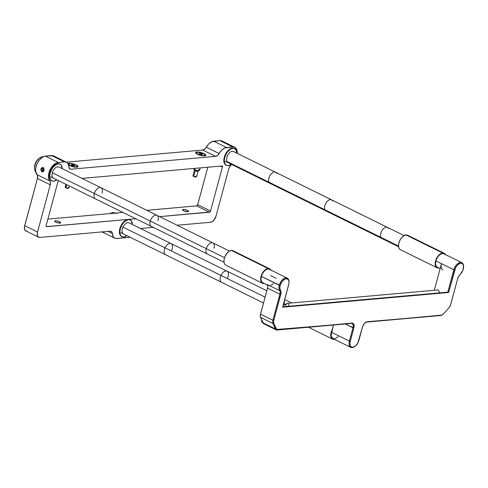 <?xml version="1.0" encoding="UTF-8"?>
<svg xmlns="http://www.w3.org/2000/svg" width="488" height="488" viewBox="0 0 488 488"><rect width="100%" height="100%" fill="white"/><g stroke="black" fill="none" stroke-linecap="round" stroke-linejoin="round"><path stroke-width="0.73" d="M65.923 184.318L65.197 187.014A1.867 0.5 15.1 0 0 65.825 187.606L66.618 184.665L65.972 187.935A1.482 0.397 15.1 0 0 68.247 188.331L68.686 188.1A1.867 0.5 -164.9 0 1 65.825 187.606A1.867 0.5 15.1 0 0 67.692 188.148A1.867 0.5 15.1 0 0 68.796 187.984L69.333 186.001M68.168 187.398A1.867 0.5 -164.9 0 1 68.686 188.1M65.825 187.606A1.867 0.5 -164.9 0 1 65.227 187.166L65.496 187.587A1.482 0.397 15.1 0 0 65.972 187.935L65.825 187.606M68.326 188.258L67.015 188.295L65.52 187.624M77.403 166.329A4.971 1.336 -164.9 0 1 77.683 166.975A4.971 1.336 -164.9 0 1 77.641 167.073A4.971 1.336 15.1 0 0 77.592 166.56L77.317 166.121A4.575 1.232 -164.9 0 1 75.256 166.963A4.575 1.232 -164.9 0 1 70.113 165.56L73.34 166.664L76.36 166.969L77.397 166.304L75.853 165.054A4.575 1.232 -164.9 0 1 77.317 166.121M71.522 165.151L71.663 164.651L73.298 164.895L73.06 165.774L73.298 164.895L74.621 165.548L74.31 165.957L72.669 165.719L71.346 165.066L71.663 164.651L71.522 165.151M75.853 165.054L72.627 163.95L69.607 163.645L68.57 164.31L70.113 165.56A4.575 1.232 -164.9 0 1 68.832 163.828A4.575 1.232 -164.9 0 1 75.853 165.054M73.298 164.895L74.621 165.548L74.31 165.957L71.346 165.066L71.663 164.651L73.298 164.895M68.832 163.828L68.369 164.072A4.971 1.336 15.1 0 0 68.253 164.145A4.971 1.336 -164.9 0 1 68.649 163.962M194.486 170.159L192.998 175.662A1.867 0.5 15.1 0 0 193.632 176.253A1.867 0.5 -164.9 0 1 193.034 175.82L193.303 176.241A1.482 0.397 15.1 0 0 193.773 176.589L195.121 170.745A1.867 0.5 -164.9 0 1 194.486 170.159A1.867 0.5 -164.9 0 1 194.95 169.964M197.378 170.837L197.244 171.319L197.378 170.837M193.632 176.253A1.867 0.5 15.1 0 0 195.499 176.802A1.867 0.5 15.1 0 0 196.603 176.638L198.085 171.129A1.867 0.5 -164.9 0 1 196.987 171.294A1.867 0.5 -164.9 0 1 195.121 170.745L193.773 176.589A1.482 0.397 15.1 0 0 196.054 176.985L196.493 176.754A1.867 0.5 -164.9 0 1 193.632 176.253M197.786 170.727A1.867 0.5 -164.9 0 1 198.085 171.129M195.969 176.046A1.867 0.5 -164.9 0 1 196.493 176.754M196.133 176.906L194.822 176.943L193.321 176.272M196.64 152.482A4.575 1.232 -164.9 0 1 203.655 153.702L200.428 152.598L197.414 152.293L196.377 152.958L197.921 154.214A4.575 1.232 -164.9 0 1 196.64 152.482L196.176 152.72A4.971 1.336 15.1 0 0 195.877 153.141A4.971 1.336 -164.9 0 1 195.889 153.031A4.971 1.336 -164.9 0 1 196.457 152.616M202.111 154.611L199.153 153.714L199.464 153.305L201.099 153.543L202.422 154.196L202.111 154.611L199.153 153.714L199.464 153.305L199.33 153.805L199.464 153.305L201.099 153.543L200.861 154.428L201.099 153.543L202.422 154.196L202.111 154.611M197.921 154.214L201.148 155.312L204.167 155.623L205.204 154.952L203.655 153.702A4.575 1.232 -164.9 0 1 205.119 154.769A4.575 1.232 -164.9 0 1 203.063 155.611A4.575 1.232 -164.9 0 1 197.921 154.214M205.21 154.977A4.971 1.336 -164.9 0 1 205.491 155.623A4.971 1.336 -164.9 0 1 205.448 155.721A4.971 1.336 15.1 0 0 205.399 155.208L205.119 154.769M193.651 168.482L193.577 168.756A3.111 0.836 15.1 0 0 194.627 169.739L194.999 168.36L194.627 169.739L193.681 169.08L193.712 168.586M194.956 169.891L194.95 169.903A1.482 0.397 15.1 0 0 195.45 170.373L195.45 170.373A1.482 0.397 15.1 0 0 196.939 170.806A1.482 0.397 15.1 0 0 197.817 170.678L197.817 170.66M198.524 169.391L198.933 169.617M199.256 169.836L199.574 170.245M199.568 170.41L197.402 170.605L194.627 169.739A3.111 0.836 15.1 0 0 197.744 170.654A3.111 0.836 15.1 0 0 199.58 170.373L200.251 167.896M193.95 168.494L194.706 168.421M42.12 171.996L41.998 171.611A2.05 1.592 84.9 0 1 40.998 168.958A2.05 1.592 84.9 0 1 43.029 167.799L43.365 167.372L43.029 167.799L43.78 168.531L44.097 170.068L43.487 171.386L42.303 171.721L41.242 170.879L40.925 169.348L41.541 168.024L43.029 167.799A2.05 1.592 84.9 0 1 44.024 170.452A2.05 1.592 84.9 0 1 41.998 171.611L42.12 171.996M43.023 168.317L42.438 168.939L41.187 169.055L42.242 167.933L43.566 168.586L43.835 170.361L42.785 171.477L41.462 170.824L43.249 170.983M41.187 169.055L42.438 168.939L42.706 170.715L41.462 170.824L41.187 169.055L41.462 170.824L42.785 171.477L43.835 170.361L43.566 168.586L42.242 167.933L41.187 169.055M59.646 221.79A3.111 0.836 -164.9 0 1 60.695 222.772A3.111 0.836 -164.9 0 1 58.859 223.046A3.111 0.836 -164.9 0 1 55.748 222.138A3.111 0.836 -164.9 0 1 54.693 221.155A3.111 0.836 -164.9 0 1 56.535 220.875A3.111 0.836 -164.9 0 1 59.646 221.79L59.292 223.095L59.646 221.79L59.158 221.57L56.321 220.851L54.705 221.119L55.748 222.138L58.523 222.998L60.561 222.943L60.591 222.449L59.646 221.79M68.021 163.718A5.283 1.421 -164.9 0 1 76.299 165.011L76.299 165.011A5.283 1.421 -164.9 0 1 78.086 166.683A5.283 1.421 -164.9 0 1 74.963 167.152A5.283 1.421 -164.9 0 1 69.674 165.603A5.283 1.421 -164.9 0 1 68.57 164.95M204.1 153.665A5.283 1.421 -164.9 0 1 205.893 155.33A5.283 1.421 -164.9 0 1 202.77 155.8A5.283 1.421 -164.9 0 1 197.475 154.251A5.283 1.421 -164.9 0 1 195.688 152.579A5.283 1.421 -164.9 0 1 198.811 152.11A5.283 1.421 -164.9 0 1 204.1 153.665L205.71 154.781L205.869 155.391L203.124 155.843L198.299 154.623L196.237 153.494L195.706 152.524L198.457 152.067L204.1 153.665M187.453 210.438A3.111 0.836 -164.9 0 1 188.502 211.426A3.111 0.836 -164.9 0 1 186.666 211.701A3.111 0.836 -164.9 0 1 183.555 210.786A3.111 0.836 -164.9 0 1 182.5 209.803A3.111 0.836 -164.9 0 1 184.336 209.529A3.111 0.836 -164.9 0 1 187.453 210.438L187.099 211.743L187.453 210.438L186.965 210.224L184.129 209.504L182.512 209.767L183.555 210.786L186.325 211.652L188.368 211.591L188.399 211.097L187.453 210.438M197.707 204.667L210.548 210.993A1.244 0.708 -63.8 0 1 209.456 212.219L196.615 205.893A1.244 0.708 116.2 0 0 197.707 204.667L207.809 167.225L197.707 204.667L210.548 210.993L222.406 167.055L210.548 210.993L209.944 211.987L159.643 216.641L209.456 212.219L196.615 205.893L197.707 204.667M220.466 166.103L222.406 167.055L220.466 166.103M221.936 165.969A1.244 0.708 -63.8 0 1 222.174 166.011A1.244 0.708 -63.8 0 1 222.406 167.055L221.936 165.969L82.027 178.394L221.936 165.969M58.578 180.67L57.974 181.658L46.116 225.596L46.311 226.621L135.81 218.758L46.586 226.682A1.244 0.708 -63.8 0 1 46.348 226.645A1.244 0.708 -63.8 0 1 46.116 225.596L57.974 181.658A1.244 0.708 -63.8 0 1 58.554 180.688M66.466 162.248A10.571 6.015 -63.8 0 1 68.906 166.878L69.546 168.665L71.01 169.214A4.971 2.83 -63.8 0 1 70.058 169.055A4.971 2.83 -63.8 0 1 68.906 166.878L68.485 164.706L67.545 163.077L66.167 162.12L64.447 161.9A10.571 6.015 -63.8 0 1 66.466 162.248L53.625 155.916A10.571 6.015 116.2 0 0 51.6 155.568L64.447 161.9L58.212 162.455L64.447 161.9L51.6 155.568L45.366 156.123L58.212 162.455L55.961 163.151L53.668 164.804L51.575 167.238L49.898 170.196L48.806 173.368L48.422 176.43L48.782 179.059L49.849 180.981A10.571 6.015 -63.8 0 1 49.898 170.196A10.571 6.015 -63.8 0 1 58.212 162.455L45.366 156.123A10.571 6.015 116.2 0 0 37.051 163.864A10.571 6.015 116.2 0 0 37.009 174.655L49.849 180.981L50.49 182.567L50.276 184.799L37.436 178.474A4.971 2.83 116.2 0 0 37.009 174.655L49.849 180.981A4.971 2.83 -63.8 0 1 50.276 184.799L37.545 232.001L50.276 184.799L37.436 178.474L24.699 225.676L37.545 232.001L37.332 235.155L38.509 237.131L39.882 237.436L110.233 231.19A4.971 2.83 -63.8 0 1 111.179 231.355A4.971 2.83 -63.8 0 1 112.332 233.532L107.982 231.391L112.332 233.532L111.691 231.745L110.233 231.19L39.882 237.436A6.216 3.538 -63.8 0 1 38.692 237.235A6.216 3.538 -63.8 0 1 37.545 232.001L24.699 225.676A6.216 3.538 116.2 0 0 25.846 230.903L38.692 237.235M116.797 238.504A10.571 6.015 -63.8 0 1 114.772 238.156A10.571 6.015 -63.8 0 1 112.332 233.532L113.161 236.595L114.332 237.9L115.9 238.492L129.265 237.4L116.797 238.504M44.103 170.068L44.024 170.452M40.931 169.348L40.998 168.958M130.125 237.247A10.571 6.015 -63.8 0 1 129.265 237.4L130.211 237.223M210.548 222.278L177.107 225.249L210.548 222.278A6.216 3.538 -63.8 0 0 216.001 216.154L213.756 220.344L212.158 221.711L210.548 222.278M153.269 227.365L140.507 228.5L153.269 227.365M228.738 168.952L216.001 216.154L228.738 168.952A4.971 2.83 -63.8 0 1 231.3 164.871L229.75 166.652L228.738 168.952M234.795 147.297L221.948 140.971A10.571 6.015 116.2 0 0 219.929 140.623L232.776 146.949A10.571 6.015 -63.8 0 1 234.795 147.297A10.571 6.015 -63.8 0 1 237.229 153.354M231.733 164.505A10.571 6.015 -63.8 0 1 231.3 164.871L231.733 164.505M221.906 140.947L219.929 140.623L211.774 141.715L208.827 143.844L205.058 148.791L202.764 150.048L66.301 162.169L202.764 150.048L215.605 156.374L71.01 169.214L215.605 156.374L217.447 155.526L219.106 153.537A4.971 2.83 -63.8 0 1 215.605 156.374L202.764 150.048A4.971 2.83 116.2 0 0 206.265 147.205L219.106 153.537L221.668 150.176L224.614 148.047L232.776 146.949L219.929 140.623L213.695 141.178L226.542 147.504L213.695 141.178A10.571 6.015 116.2 0 0 206.265 147.205L219.106 153.537A10.571 6.015 -63.8 0 1 226.542 147.504L232.776 146.949L234.746 147.278L236.747 149.584L237.217 153.561M67.905 163.87L69.808 163.364L72.572 163.742L76.299 165.011L77.903 166.127L77.854 166.969L75.317 167.195L71.413 166.316L68.43 164.84M27.035 231.111L25.663 230.8L24.742 229.659L24.473 226.792L37.436 178.474L37.43 175.338L35.667 171.489L35.679 168.604L36.429 165.444L37.826 162.339L39.742 159.606L43.121 156.825L45.366 156.123L53.32 155.788M54.064 156.178L54.705 156.746M222.723 141.489L223.394 142.264M103.95 232.178L102.23 231.959M47.867 219.1L122.964 212.433L47.867 219.1M146.803 210.316L196.615 205.893L146.803 210.316M42.31 170.934L43.908 169.568M115.18 213.122L114.723 212.896A9.327 5.307 116.2 0 0 113.192 213.299L116.101 213.042A9.327 5.307 116.2 0 0 114.723 212.896L115.18 213.122A9.327 5.307 -63.8 0 1 116.961 213.433M236.875 153.208L235.771 149.505L234.014 148.401L232.922 148.334A9.327 5.307 -63.8 0 1 234.704 148.639L234.246 148.413A9.327 5.307 116.2 0 0 232.459 148.108A9.327 5.307 116.2 0 0 224.748 155.855A9.327 5.307 116.2 0 0 225.999 165.145L226.456 165.371A9.327 5.307 -63.8 0 1 225.206 156.081A9.327 5.307 -63.8 0 1 232.922 148.334L232.459 148.108L232.922 148.334L230.507 149.194L228.103 151.237L226.078 154.165L224.736 157.526L224.285 160.802L224.791 163.504L226.182 165.219L228.238 165.676A9.327 5.307 -63.8 0 1 226.456 165.371M228.238 165.676L231.379 164.328A9.327 5.307 -63.8 0 1 228.238 165.676M228.292 162.742L227.121 162.004L226.475 160.503L227.06 156.215L229.714 152.39L231.349 151.402L233.514 151.53M234.704 148.639A9.327 5.307 -63.8 0 1 236.875 153.177M62.312 168.708L61.207 165.011L60.414 164.297L58.359 163.834A9.327 5.307 -63.8 0 1 60.14 164.145L59.682 163.919A9.327 5.307 116.2 0 0 57.895 163.608A9.327 5.307 116.2 0 0 50.185 171.355A9.327 5.307 116.2 0 0 51.435 180.645L51.893 180.871A9.327 5.307 -63.8 0 1 50.642 171.581A9.327 5.307 -63.8 0 1 58.359 163.834L57.895 163.608L58.359 163.834L55.943 164.694L53.54 166.744L51.514 169.671L50.172 173.026L49.721 176.308L50.227 179.004L51.618 180.719L53.674 181.182A9.327 5.307 -63.8 0 1 51.893 180.871M53.674 181.182L56.815 179.834A9.327 5.307 -63.8 0 1 53.674 181.182M53.729 178.248L52.558 177.504L51.911 176.009L52.497 171.721L55.15 167.89L56.785 166.902L58.95 167.036M60.14 164.145A9.327 5.307 -63.8 0 1 62.312 168.677M132.437 224.553L131.333 220.851L129.576 219.746L128.478 219.679A9.327 5.307 -63.8 0 1 130.259 219.984L129.802 219.759A9.327 5.307 116.2 0 0 128.021 219.454A9.327 5.307 116.2 0 0 120.304 227.201A9.327 5.307 116.2 0 0 121.561 236.491L122.018 236.717A9.327 5.307 -63.8 0 1 120.762 227.426A9.327 5.307 -63.8 0 1 128.478 219.679L128.021 219.454L128.478 219.679L126.063 220.539L123.659 222.583L121.634 225.511L120.292 228.872L119.847 232.148L120.353 234.85L121.744 236.564L123.799 237.022A9.327 5.307 -63.8 0 1 122.018 236.717M123.799 237.022L126.935 235.674A9.327 5.307 -63.8 0 1 123.799 237.022M123.848 234.088L122.677 233.349L122.031 231.849L122.012 229.817L123.135 226.456L126.087 223.144L127.697 222.571L129.07 222.876M130.259 219.984A9.327 5.307 -63.8 0 1 132.437 224.523M268.284 285.431A7.46 4.246 -63.8 0 1 267.278 284.541L279.661 290.641L280.478 290.384A6.838 3.892 -63.8 0 1 280.136 285.45L279.288 285.26A7.46 4.246 116.2 0 0 279.661 290.641A7.46 4.246 -63.8 0 1 279.288 285.26A7.46 4.246 -63.8 0 1 287.261 278.154A7.46 4.246 -63.8 0 1 288.994 281.576A7.46 4.246 116.2 0 0 288.981 281.308A7.46 4.246 116.2 0 0 284.687 278.197A7.46 4.246 116.2 0 0 279.288 285.26L261.403 276.446L280.136 285.45A6.838 3.892 -63.8 0 1 285.084 278.977A6.838 3.892 -63.8 0 1 289.018 281.826A6.838 3.892 -63.8 0 1 288.707 284.687L282.625 307.226L448.618 292.483L454.7 269.949L453.852 269.754A7.46 4.246 -63.8 0 1 461.825 262.648A7.46 4.246 -63.8 0 1 463.557 266.076A7.46 4.246 116.2 0 0 463.545 265.808A7.46 4.246 116.2 0 0 459.251 262.696A7.46 4.246 116.2 0 0 453.852 269.754L441.469 263.654L453.852 269.754L447.813 292.141L453.852 269.754L454.7 269.949A6.838 3.892 -63.8 0 1 459.647 263.471A6.838 3.892 -63.8 0 1 463.582 266.326A6.838 3.892 -63.8 0 1 460.184 274.427L458.659 276.354L457.659 278.715L450.637 304.726A4.349 2.477 -63.8 0 1 449.07 307.66L443.61 313.79A4.349 2.477 -63.8 0 1 442.604 314.675A4.349 2.477 -63.8 0 1 441.365 315.144L366.714 322.074A4.971 2.83 116.2 0 0 365.512 322.483A4.971 2.83 -63.8 0 1 366.714 322.074L440.749 315.498L366.616 321.879L364.438 323.465L362.761 326.216L358.832 340.532A6.838 3.892 -63.8 0 1 354.776 346.529A6.838 3.892 -63.8 0 1 350.262 341.295L353.849 327.997L345.236 323.977L353.001 327.802A4.971 2.83 116.2 0 0 351.128 323.459L277.099 330.028A4.971 2.83 -63.8 0 1 276.147 329.87A4.971 2.83 -63.8 0 1 275.256 328.869L272.92 323.434A4.971 2.83 -63.8 0 1 272.89 320.25L279.911 294.233L267.528 288.127L267.753 286.09L267.278 284.541L267.68 285.01M461.825 262.648L443.94 253.833A7.46 4.246 116.2 0 0 435.967 260.94L441.469 263.654L435.967 260.94A7.46 4.246 116.2 0 0 437.34 267.217L440.133 268.595M287.261 278.154L269.376 269.333A7.46 4.246 116.2 0 0 261.403 276.446A7.46 4.246 116.2 0 0 262.776 282.723L267.546 285.071M262.202 322.11L262.465 321.586L262.202 322.11M354.562 346.663A7.46 4.246 -63.8 0 1 350.787 347.377L332.901 338.562A7.46 4.246 116.2 0 1 331.523 332.285L349.408 341.1L331.523 332.285L333.481 325.02L331.163 334.908L331.572 337.068L333.45 338.757M334.329 338.806L336.262 338.123L338.184 336.482M261.702 320.421L261.824 322.05L261.702 320.421M269.937 285.651L270.608 285.48M271.304 285.181L273.353 283.583M264.709 323.928L264.13 323.892M263.611 323.684L260.537 317.334L260.324 315.041L267.528 288.127A4.971 2.83 116.2 0 0 267.278 284.541L279.661 290.641A4.971 2.83 -63.8 0 1 279.911 294.233L267.528 288.127L260.507 314.144L272.89 320.25L260.507 314.144A4.971 2.83 116.2 0 0 260.537 317.334L272.92 323.434L260.537 317.334L262.873 322.769L275.256 328.869L262.873 322.769A4.971 2.83 116.2 0 0 263.764 323.764L276.147 329.87M270.755 275.61L276.257 278.325M463.582 266.338L462.801 264.075L461.556 263.264L460.507 263.233L457.622 264.862L455.646 267.552L448.618 292.483L448.271 292.099L282.741 306.799L448.271 292.099L448.618 292.483L282.625 307.226L288.963 283.455L288.939 281.222L288.231 279.569L286.139 278.709L284.37 279.337L281.814 281.851L280.136 285.45L279.819 288.255L280.844 291.159L280.984 293.233L273.579 321.226L273.762 323.227L276.751 329.461L351.128 323.459A4.971 2.83 -63.8 0 1 352.08 323.617A4.971 2.83 -63.8 0 1 353.001 327.802L349.408 341.1L353.001 327.802L353.849 327.997L354.056 326.984L353.812 324.41L352.403 323.141L277.709 329.681A4.349 2.477 -63.8 0 1 276.104 328.662L273.762 323.227A4.349 2.477 -63.8 0 1 273.738 320.439L280.759 294.423L279.911 294.233A4.971 2.83 116.2 0 0 279.661 290.641L280.478 290.384A5.594 3.184 -63.8 0 1 280.759 294.423L279.911 294.233L272.89 320.25L273.738 320.439L272.89 320.25A4.971 2.83 116.2 0 0 272.92 323.434L273.762 323.227L272.92 323.434L275.256 328.869L276.104 328.662L275.256 328.869A4.971 2.83 116.2 0 0 277.099 330.028L351.744 323.105A5.594 3.184 -63.8 0 1 353.849 327.997L350.262 341.295L349.408 341.1L350.262 341.295L349.926 343.698L350.299 345.675L351.317 346.931L352.83 347.273L355.502 345.986L357.85 342.991L362.419 327.235A5.594 3.184 -63.8 0 1 365.738 322.324A5.594 3.184 -63.8 0 1 367.33 321.72L440.749 315.498L441.915 315.022L443.61 313.79L449.07 307.66L450.375 305.525L457.659 278.715A5.594 3.184 -63.8 0 1 460.184 274.427L462.935 270.23L463.545 265.808M350.787 347.377A7.46 4.246 -63.8 0 1 349.408 341.1A7.46 4.246 116.2 0 0 354.337 346.815L354.776 346.529M442.848 269.931A7.46 4.246 -63.8 0 1 441.469 263.654L441.256 264.606M442.39 314.803A4.971 2.83 -63.8 0 1 440.749 315.498A4.971 2.83 116.2 0 0 442.165 314.961L442.604 314.675M434.283 290.287L441.469 263.654L434.283 290.287M438.419 289.921L439.535 292.879L438.419 289.921L288.011 303.28L285.541 304.128L286.425 306.476L285.541 304.128L283.083 305.537L288.011 303.28L289.128 306.232L288.011 303.28L438.419 289.921M206.265 248.642L224.547 257.652L206.265 248.642A6.216 3.538 116.2 0 0 207.376 254.028A6.216 3.538 -63.8 0 1 206.265 248.642A6.216 3.538 -63.8 0 1 212.872 242.878A6.216 3.538 116.2 0 0 206.265 248.642L150.316 221.07L206.265 248.642M58.749 166.926L100.961 187.727A6.216 3.538 116.2 0 0 94.361 193.492A6.216 3.538 -63.8 0 1 100.961 187.727L156.916 215.299A6.216 3.538 116.2 0 0 150.316 221.07A6.216 3.538 116.2 0 0 151.42 226.456A6.216 3.538 -63.8 0 1 150.316 221.07A6.216 3.538 -63.8 0 1 156.916 215.299A6.216 3.538 -63.8 0 1 158.02 220.686M156.916 215.299L212.872 242.878A6.216 3.538 -63.8 0 1 213.976 248.264M94.361 193.492L150.316 221.07L94.361 193.492A6.216 3.538 116.2 0 0 95.465 198.878A6.216 3.538 -63.8 0 1 94.361 193.492L52.161 172.697L94.361 193.492M100.961 187.727A6.216 3.538 -63.8 0 1 102.065 193.108M220.985 275.439L265.088 297.168L220.985 275.439A6.216 3.538 116.2 0 0 221.54 282.296A6.216 3.538 -63.8 0 1 220.985 275.439A6.216 3.538 -63.8 0 1 227.036 271.145A6.216 3.538 116.2 0 0 220.985 275.439L165.029 247.861L220.985 275.439M284.358 300.821A6.216 3.538 -63.8 0 1 283.729 305.165M128.875 222.766L171.081 243.567A6.216 3.538 116.2 0 0 165.029 247.861A6.216 3.538 116.2 0 0 165.584 254.724A6.216 3.538 -63.8 0 1 165.029 247.861A6.216 3.538 -63.8 0 1 171.081 243.567A6.216 3.538 -63.8 0 1 171.642 250.429M171.081 243.567L227.036 271.145A6.216 3.538 -63.8 0 1 227.597 278.001M122.836 227.066L165.029 247.861L122.836 227.066M380.853 237.345L398.501 246.037L380.853 237.345A6.216 3.538 116.2 0 0 381.939 238.528A6.216 3.538 -63.8 0 1 380.853 237.345A6.216 3.538 -63.8 0 1 382.183 230.214A6.216 3.538 -63.8 0 1 387.435 227.371A6.216 3.538 116.2 0 0 382.183 230.214A6.216 3.538 116.2 0 0 380.853 237.345L324.898 209.767L380.853 237.345M233.313 151.42L275.525 172.221A6.216 3.538 116.2 0 0 270.273 175.064A6.216 3.538 116.2 0 0 268.943 182.195A6.216 3.538 -63.8 0 1 270.273 175.064A6.216 3.538 -63.8 0 1 275.525 172.221L331.48 199.799A6.216 3.538 116.2 0 0 326.228 202.642A6.216 3.538 116.2 0 0 324.898 209.767A6.216 3.538 116.2 0 0 325.984 210.95A6.216 3.538 -63.8 0 1 324.898 209.767A6.216 3.538 -63.8 0 1 326.228 202.642A6.216 3.538 -63.8 0 1 331.48 199.799A6.216 3.538 -63.8 0 1 332.56 200.983M331.48 199.799L387.435 227.371A6.216 3.538 -63.8 0 1 388.515 228.555M268.943 182.195L324.898 209.767L268.943 182.195A6.216 3.538 116.2 0 0 270.029 183.378A6.216 3.538 -63.8 0 1 268.943 182.195L226.749 161.4L268.943 182.195M275.525 172.221A6.216 3.538 -63.8 0 1 276.604 173.405M233.886 251.448L232.361 250.484L231.416 250.429A8.082 4.599 116.2 0 0 224.724 257.146A8.082 4.599 116.2 0 0 225.81 265.197L262.501 283.278A8.082 4.599 -63.8 0 1 261.416 275.226A8.082 4.599 -63.8 0 1 268.107 268.51L231.416 250.429L229.317 251.174L227.237 252.949L224.809 256.92L224.023 259.854L224.047 262.495L224.883 264.447L225.828 265.204M271.09 270.395L269.888 268.912L267.076 268.742L263.929 271.029L262.172 273.567L260.714 277.934L260.738 280.576L261.574 282.528L262.263 283.144L264.051 283.546A8.082 4.599 -63.8 0 1 262.501 283.278M264.051 283.546L264.368 283.504A8.082 4.599 -63.8 0 1 264.051 283.546M269.651 268.778L232.959 250.698A8.082 4.599 116.2 0 0 231.416 250.429L268.107 268.51A8.082 4.599 -63.8 0 1 269.651 268.778A8.082 4.599 -63.8 0 1 270.962 270.12M408.45 235.942L407.761 235.326L405.979 234.929A8.082 4.599 116.2 0 0 399.288 241.639A8.082 4.599 116.2 0 0 400.373 249.691L437.065 267.778A8.082 4.599 -63.8 0 1 435.979 259.726A8.082 4.599 -63.8 0 1 442.671 253.01L405.979 234.929L402.82 236.442L400.861 238.644L399.373 241.42L398.586 244.348L398.611 246.995L399.446 248.941L400.392 249.704M445.654 254.895L443.616 253.065L441.64 253.241L438.492 255.529L436.736 258.067L435.278 262.434L435.302 265.075L436.827 267.644L438.614 268.04A8.082 4.599 -63.8 0 1 437.065 267.778M438.614 268.04L438.932 267.997A8.082 4.599 -63.8 0 1 438.614 268.04M444.214 253.278L407.523 235.192A8.082 4.599 116.2 0 0 405.979 234.929L442.671 253.01A8.082 4.599 -63.8 0 1 444.214 253.278A8.082 4.599 -63.8 0 1 445.526 254.614M334.17 339.386A8.082 4.599 -63.8 0 1 332.627 339.123A8.082 4.599 -63.8 0 1 332.304 329.394L330.834 333.78L330.864 336.421L332.389 338.989L334.487 339.343A8.082 4.599 -63.8 0 1 334.17 339.386M43.109 156.831L42.871 156.715A8.705 4.953 116.2 0 0 35.825 162.955A8.705 4.953 116.2 0 0 35.758 172.032A8.705 4.953 -63.8 0 1 34.575 168.946A8.705 4.953 -63.8 0 1 40.132 157.673A8.705 4.953 -63.8 0 1 42.871 156.715A8.705 4.953 -63.8 0 1 43.298 156.733A8.705 4.953 116.2 0 0 42.871 156.715L43.109 156.831M40.132 157.673L39.253 158.24A7.46 4.246 116.2 0 0 34.489 167.909A7.46 4.246 116.2 0 0 34.544 168.397M34.532 168.293L34.605 165.804L36.075 161.784L37.753 159.509L39.693 157.978M112.728 212.573L113.771 213.085L112.728 212.573A8.705 4.953 -63.8 0 1 114.515 212.921L114.393 212.859A8.705 4.953 116.2 0 0 112.728 212.573A8.705 4.953 116.2 0 0 110.166 213.567A8.705 4.953 -63.8 0 1 110.251 213.512A8.705 4.953 -63.8 0 1 112.728 212.573M101.931 231.831L114.772 238.156M262.849 322.708L261.946 322.263M288.981 281.308L289.018 281.826M365.298 322.611L365.738 322.324M212.872 242.878L229.5 251.07M50.703 176.821L224.004 262.227M284.699 299.559L291.598 302.957M227.036 271.145L266.82 290.75M120.829 232.666L263.52 302.981M387.435 227.371L404.064 235.57M225.267 161.321L398.568 246.721M308.52 327.241L332.609 339.111M34.575 168.946L34.489 167.909"/></g></svg>
